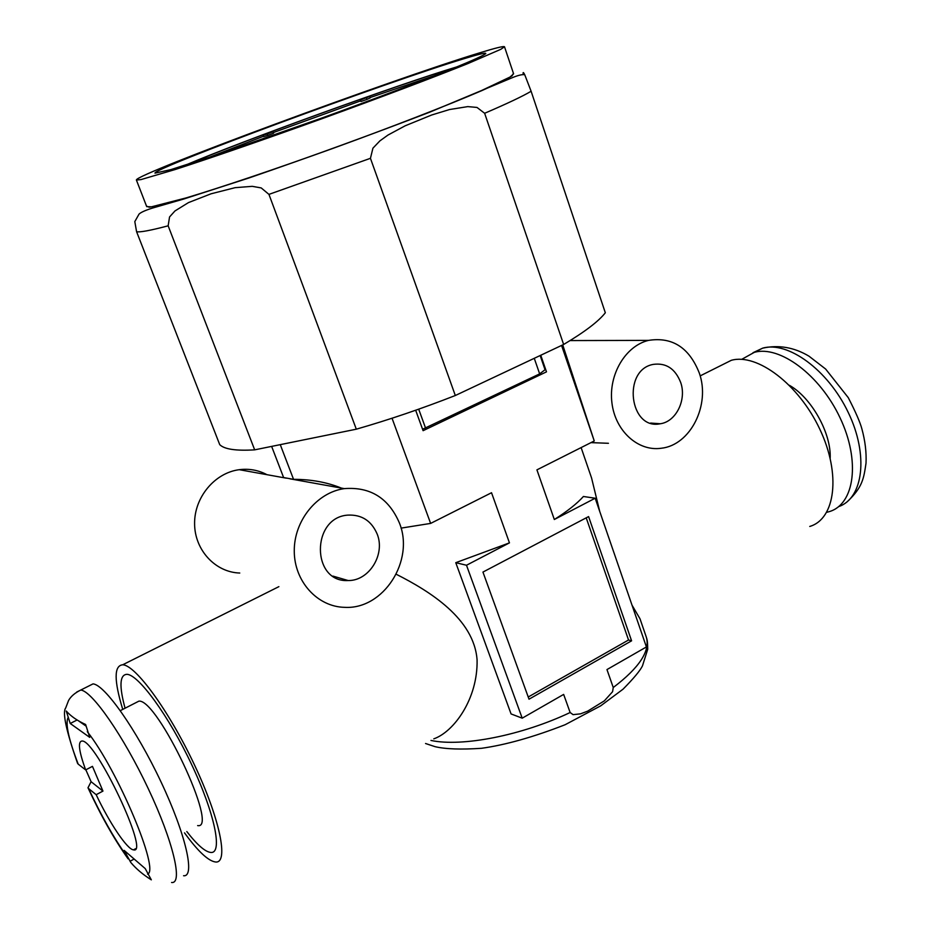 <?xml version="1.0" encoding="UTF-8"?>
<svg xmlns="http://www.w3.org/2000/svg" width="931" height="931" viewBox="0 0 931 931"><rect width="100%" height="100%" fill="white"/><g stroke="black" fill="none" stroke-linecap="round" stroke-linejoin="round"><path stroke-width="1.4" d="M399.376 522.896C388.634 498.05 370.282 486.622 344.319 488.624C317.017 492.359 293.987 520.673 294.266 551.036C294.231 581.421 317.413 606.849 344.645 607.338C383.56 609.724 414.865 560.497 399.376 522.896M280.266 444.646L293.544 479.337C311.024 479.325 326.967 482.246 341.363 488.088M293.544 479.337L283.606 477.556L271.643 446.391M266.964 474.682C258.341 470.108 249.089 468.444 239.244 469.69C214.782 472.808 194.288 497.294 194.591 523.676C194.626 550.07 215.352 572.367 239.767 573.03M699.332 373.133C689.277 347.589 672.345 336.673 648.523 340.385C625.411 345.913 608.35 374.704 611.923 402.844C615.216 431.041 638.154 451.71 661.324 448.242C690.534 445.123 710.609 404.857 699.332 373.133M590.987 442.621L608.432 443.296M392.044 418.24L430.634 523.408L491.533 492.732L509.455 542.866L466.501 565.245L522.21 718.173L563.651 694.41L570.133 712.518L573.077 714.647L580.479 713.856L587.647 711.156L604.382 700.822L612.586 691.698L613.25 687.52L606.965 669.575L646.417 646.952L595.177 498.225L554.329 519.498L536.919 469.864L594.257 440.968L562.72 344.912M720.408 365.767L731.312 360.309C757.019 352.989 798.74 384.177 819.815 429.214C841.228 474.158 835.398 519.009 809.749 526.446M581.119 447.59L591.569 477.987L599.692 511.305M632.009 605.138L640.004 618.801L646.254 636.967C650.49 650.757 639.492 667.608 613.25 687.52M631.59 640.831L588.59 516.589L482.945 572.076L529.017 699.193L631.59 640.831L628.541 640.004L528.226 697.016M415.657 410.245L423.093 430.681L546.485 371.853L540.76 355.258M561.579 345.448L594.257 440.968M125.068 708.212C119.075 686.066 119.68 674.766 126.884 674.323C138.405 674.428 168.686 715.764 191.577 764.409C214.619 813.066 222.916 853.413 210.988 852.47C205.32 851.993 197.267 845.022 186.817 831.569C197.267 845.022 205.32 851.993 210.988 852.47C222.916 853.413 214.619 813.066 191.577 764.409C168.686 715.764 138.405 674.428 126.884 674.323C119.68 674.766 119.075 686.066 125.068 708.212M509.455 542.866L455.771 562.685L511.072 713.937L522.21 718.173M466.501 565.245L455.771 562.685M595.177 498.225L583.411 496.491C576.976 503.659 567.282 511.328 554.329 519.498M586.216 517.834L628.541 640.004M401.052 528.121L430.634 523.408M433.799 738.853C453.956 731.789 477.964 698.785 477.079 659.835C473.972 618.824 430.25 591.453 396.234 574.252M680.677 382.443C675.219 368.653 666.084 362.636 653.259 364.393C622.083 369.828 629.414 430.494 660.3 423.756C676.104 421.708 686.857 399.725 680.677 382.443M377.148 533.998C371.422 520.79 361.694 514.494 347.961 515.111C311.059 517.275 311.303 582.794 348.136 580.537C369.095 581.037 385.574 554.341 377.148 533.998M122.741 709.41C113.966 680.514 113.943 665.653 122.671 664.792C135.391 664.909 168.883 710.562 194.288 764.537C219.856 818.512 228.945 863.072 215.794 862.025C208.532 861.256 198.105 851.539 184.501 832.849M826.751 512.306L829.451 511.573C854.577 504.171 860.593 460.915 840.088 417.879C819.908 374.739 779.468 345.064 754.285 352.36L741.728 359.343M830.173 458.32C831.418 433.299 811.448 397.665 789.43 385.329M88.817 685.996L93.007 683.901C104.493 684.448 136.275 729.334 160.97 781.807C185.828 834.304 195.522 877.246 183.57 875.734M70.221 723.48L89.725 737.387L85.629 724.493C77.308 720.722 70.849 716.23 66.252 711.028L70.221 723.48L77.18 719.954M151.322 879.842L145.236 868.6L124.137 850.387L130.806 862.478C136.077 868.774 142.909 874.57 151.322 879.842M126.407 855.705C113.582 837.551 100.979 815.184 88.62 788.592L87.991 787.789L91.087 781.703L85.85 769.809M76.714 692.047L80.729 690.057C74.922 692.885 70.861 696.376 68.545 700.531L65.694 707.967C62.226 712.39 66.182 730.835 77.552 763.304L78.192 764.13C68.824 739.738 65.391 724.341 67.882 717.976M88.62 788.592L96.172 794.69L102.957 791.094L92.46 766.353L85.64 769.914L78.192 764.13M91.087 781.703L102.957 791.094M85.757 725.901L78.774 721.025M134.145 859.022L130.061 861.28M85.64 769.914C78.821 750.968 77.645 741.344 82.114 741.018C95.94 739.924 150.322 855.112 133.494 849.852C127.244 849.514 109.532 823.039 96.172 794.69M135.938 702.649L138.882 701.148C157.42 698.39 219.635 830.161 197.64 825.588M136.578 231.679L134.809 221.601L139.033 214.118C140.884 212.326 145.352 210.313 152.44 208.09L183.803 199.013L248.973 177.972C310.64 156.722 370.852 134.809 429.622 112.22L511.515 78.018C517.683 75.399 522.093 74.294 524.723 74.689L531.112 91.261L605.325 312.769C598.563 321.404 584.668 331.971 563.639 344.47L455.317 395.512C421.871 408.604 388.867 419.834 356.305 429.191L254.663 449.848C235.962 450.988 224.324 449.254 219.728 444.646L136.578 231.679C139.766 232.482 150.287 230.527 168.15 225.814L254.663 449.848M540.155 355.537L545.042 369.723L539.654 373.878L422.569 429.261M543.751 363.916L545.042 369.723M418.694 409.175L425.607 428.213M534.266 358.307L539.654 373.878M531.112 91.261C522.838 96.196 507.348 103.527 484.632 113.279L563.639 344.47M484.632 113.279L477.021 107.449L467.769 106.611L449.545 109.532L431.681 115.002L405.148 125.813L387.971 135.065L379.929 140.849L372.924 148.18L370.445 158.317L268.943 194.381L261.227 187.934L252.266 186.34L235.136 187.666L211.058 193.799L188.481 202.597L174.97 210.953L169.547 216.958L168.15 225.814M523.292 74.643C522.803 71.838 523.28 71.862 524.723 74.689M370.445 158.317L455.317 395.512M268.943 194.381L356.305 429.191M438.478 74.259L370.131 97.546M360.739 100.839L273.33 132.574M263.508 136.263L207.566 157.944M455.468 67.474C398.445 84.477 242.002 141.116 187.317 164.543M435.208 75.05L447.892 70.512L438.42 74.096M366.465 97.895L367 99.396L360.972 101.491L360.448 100.001L369.723 96.405L360.448 100.001M367 99.396L370.247 97.883L369.723 96.405M203.621 159.248L202.853 159.504M199.467 160.609L203.598 159.166M263.089 135.123L263.636 136.601L267.744 135.437L267.197 133.948L263.089 135.123L273.027 131.76L267.197 133.948M267.744 135.437L273.574 133.238L273.027 131.76M334.438 113.454L309.546 122.473M463.475 58.874C477.754 54.498 485.202 52.671 485.819 53.393C485.109 54.801 474.077 59.863 452.722 68.58C422.08 80.916 373.668 99.233 322.091 117.946L216.248 155.046L170.873 169.605L154.977 173.154C152.509 168.569 387.494 81.835 463.475 58.874M185.688 165.055C241.746 141.128 398.654 84.325 457.051 66.823M478.732 53.125C495.164 48.063 503.741 45.945 504.497 46.759L500.727 49.355L467.886 63.576C433.893 77.261 379.918 97.685 322.324 118.586C264.695 139.406 210.15 158.258 175.272 169.5L140.942 179.602L136.392 180.009C134.599 174.551 393.091 79.135 478.732 53.125M504.497 46.759L513.598 73.817L510.06 77.029L477.719 92.355C444.087 106.681 390.461 127.477 333.089 148.308C275.657 169.035 221.159 187.387 186.142 197.907L151.485 206.822L146.714 206.624L136.392 180.009M570.133 712.518C521.593 735.548 462.02 747.093 430.972 740.448M838.691 506.592C863.363 498.26 868.798 454.91 848.222 412.41C827.95 369.816 787.812 340.839 762.687 348.147L753.004 352.721M93.007 683.901L80.729 690.057C91.913 690.779 123.462 735.979 148.25 788.627C173.189 841.298 183.232 884.194 171.583 882.483M87.305 731.685C117.632 769.867 160.109 870.997 147.564 874.093M513.423 73.305L512.097 75.807C506.86 79.054 496.84 83.953 482.049 90.516C448.742 104.889 393.08 126.546 333.089 148.332C273.062 169.989 216.434 188.981 181.65 199.269C166.079 203.691 155.244 206.333 149.135 207.194L146.516 206.123M239.244 469.69L286.317 478.173M289.937 478.825L344.319 488.624M570.109 340.571L648.523 340.385M731.312 360.309L700.17 375.891M646.254 636.967C647.022 639.725 647.522 639.411 647.732 649.233L642.46 665.886C640.121 670.692 633.639 678.455 623.014 689.208L600.67 705.861L565.117 724.737C533.405 737.096 505.533 744.951 481.502 748.303C461.124 749.664 445.681 749.141 435.161 746.697L425.548 743.508M650.606 423.058L660.3 423.756M332.972 576.103L348.136 580.537M278.881 586.646L122.671 664.792M754.285 352.36L762.687 348.147C778.747 344.656 794.166 347.321 808.969 356.166L825.634 369.037L848.269 397.653C855.67 412.049 860.221 422.488 861.908 428.982C865.178 440.968 866.54 452.385 866.016 463.219C863.759 478.185 862.804 486.983 847.466 501.506M128.094 858.836C114.164 839.18 100.792 815.498 87.991 787.789M135.554 848.723L133.494 849.852M138.882 701.148L120.32 710.644"/></g></svg>
